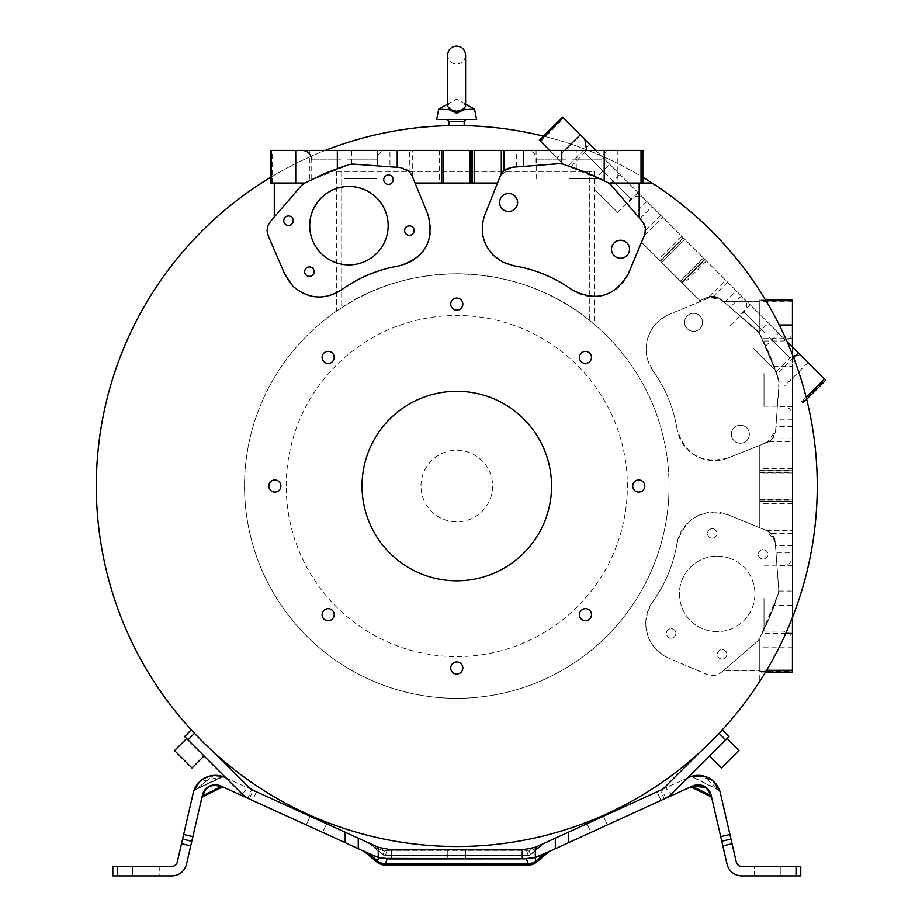 <?xml version="1.0" encoding="UTF-8"?>
<svg xmlns="http://www.w3.org/2000/svg" width="922" height="922" viewBox="0 0 922 922"><rect width="100%" height="100%" fill="white"/><g stroke="black" fill="none" stroke-linecap="round" stroke-linejoin="round"><path stroke-width="0.69" stroke-dasharray="4.61 3.46" d="M652.038 183.029A360.467 360.467 0 0 1 759.797 290.787A360.467 360.467 0 0 0 96.326 486.044A360.467 360.467 0 0 0 759.797 681.289A360.467 360.467 0 0 0 652.038 183.029L608.739 183.029A9.474 9.474 0 0 1 610.986 184.93L642.346 221.234A13.254 13.254 0 0 1 644.547 235.018L641.528 242.256L644.547 235.018A13.254 13.254 0 0 0 642.346 221.245L610.986 184.93A9.474 9.474 0 0 0 608.739 183.029L642.841 183.029L642.138 183.029L642.138 150.401L642.841 150.401M793.635 357.678L776.969 374.332L759.336 333.211A9.462 9.462 0 0 0 757.169 330.525L721.085 299.512A13.254 13.254 0 0 0 707.186 297.391L699.833 300.56L707.186 297.391A13.254 13.254 0 0 1 721.085 299.512L757.181 330.537A9.462 9.462 0 0 1 759.336 333.211A246.762 246.762 0 0 1 778.352 378.712A9.474 9.474 0 0 1 778.491 379.219L778.491 379.219A246.762 246.762 0 0 1 778.79 380.175L779.009 381.04L792.436 381.04L792.436 672.092M787.077 341.67L741.38 295.974L730.097 307.257L721.085 299.512L713.328 296.331L708.995 296.757A13.254 13.254 0 0 0 707.186 297.391L699.833 300.56L641.528 242.256L699.833 300.56L641.528 242.256L644.547 235.018A13.254 13.254 0 0 0 645.573 229.901L644.547 235.018L645.573 229.901A13.254 13.254 0 0 0 642.346 221.234L610.986 184.93A9.474 9.474 0 0 0 608.266 182.763L608.278 182.763A9.474 9.474 0 0 1 608.739 183.029L642.138 183.029M344.344 178.833L376.948 178.833L344.344 178.833M569.231 178.833L601.836 178.833L569.231 178.833M385.189 210.665A39.231 39.231 157.5 0 1 385.2 210.677A39.231 39.231 157.5 0 1 376.695 253.435A39.231 39.231 157.5 0 1 312.708 240.711A39.231 39.231 157.5 0 1 312.696 240.688L312.708 240.711M392.841 177.854L392.853 177.877A4.737 4.737 157.5 0 1 392.853 177.877A4.737 4.737 157.5 0 1 391.827 183.04A4.737 4.737 157.5 0 1 384.105 181.507A4.737 4.737 157.5 0 1 384.094 181.496M413.759 228.794L413.771 228.817A4.737 4.737 157.5 0 1 413.771 228.817A4.737 4.737 157.5 0 1 412.745 233.981A4.737 4.737 157.5 0 1 405.012 232.448A4.737 4.737 157.5 0 1 405.012 232.436L405 232.413M292.885 218.929L292.873 218.894A4.737 4.737 157.5 0 1 292.885 218.929A4.737 4.737 157.5 0 1 291.859 224.092A4.737 4.737 157.5 0 1 284.126 222.548A4.737 4.737 157.5 0 1 284.126 222.536L284.114 222.525M313.791 269.869L313.78 269.835A4.737 4.737 157.5 0 1 313.791 269.869A4.737 4.737 157.5 0 1 312.765 275.033A4.737 4.737 157.5 0 1 305.044 273.488A4.737 4.737 157.5 0 1 305.032 273.477L305.044 273.488M569.254 166.11L562.662 164.035A9.462 9.462 0 0 0 559.228 163.678L511.779 167.262L561.798 163.828M516.919 205.929A9.001 9.001 22.5 0 0 502.236 196.121A9.001 9.001 22.5 0 0 500.277 199.037M628.827 252.697A9.001 9.001 22.5 0 0 614.156 242.889A9.001 9.001 22.5 0 0 612.196 245.805M270.745 150.401L389.948 150.401L389.948 166.801L400.759 167.585L409.161 171.434L400.759 167.585L352.907 164.093A9.474 9.474 0 0 0 349.45 164.473L344.736 165.972M504.046 170.501L501.303 173.832A13.254 13.254 0 0 0 500.45 175.583L511.779 167.262A13.254 13.254 0 0 0 500.45 175.583L497.488 183.029L441.788 183.029L441.788 150.401L441.799 183.029L415.038 183.029L414.036 180.585M339.964 150.401L386.422 150.401L339.964 150.401M573.611 150.401L527.165 150.401L573.611 150.401M413.033 178.165L415.038 183.029L441.281 183.029L441.281 150.401L642.138 150.401M643.003 481.768A6.039 6.039 0 0 1 643.003 490.308A6.039 6.039 0 0 1 634.463 490.308A6.039 6.039 0 0 1 634.463 481.768A6.039 6.039 0 0 1 643.003 481.768M585.447 351.351A6.039 6.039 0 0 1 591.486 357.39A6.039 6.039 0 0 1 585.447 363.429A6.039 6.039 0 0 1 579.408 357.39A6.039 6.039 0 0 1 585.447 351.351M452.518 299.834A6.039 6.039 0 0 1 461.058 299.834A6.039 6.039 0 0 1 461.058 308.374A6.039 6.039 0 0 1 452.518 308.374A6.039 6.039 0 0 1 452.518 299.834M322.101 357.39A6.039 6.039 0 0 1 328.14 351.351A6.039 6.039 0 0 1 334.179 357.39A6.039 6.039 0 0 1 328.14 363.429A6.039 6.039 0 0 1 322.101 357.39M270.584 490.308A6.039 6.039 0 0 1 270.584 481.768A6.039 6.039 0 0 1 279.124 481.768A6.039 6.039 0 0 1 279.124 490.308A6.039 6.039 0 0 1 270.584 490.308M328.14 620.737A6.039 6.039 0 0 1 322.101 614.697A6.039 6.039 0 0 1 328.14 608.658A6.039 6.039 0 0 1 334.179 614.697A6.039 6.039 0 0 1 328.14 620.737M461.058 672.253A6.039 6.039 0 0 1 452.518 672.253A6.039 6.039 0 0 1 452.518 663.713A6.039 6.039 0 0 1 461.058 663.713A6.039 6.039 0 0 1 461.058 672.253M591.486 614.697A6.039 6.039 0 0 1 585.447 620.737A6.039 6.039 0 0 1 579.408 614.697A6.039 6.039 0 0 1 585.447 608.658A6.039 6.039 0 0 1 591.486 614.697M587.925 173.094L608.278 182.763A9.474 9.474 0 0 1 608.739 183.029M337.325 168.519L304.802 183.029L349.461 164.473A246.762 246.762 0 0 0 304.802 183.029L270.745 183.029L304.802 183.029A246.762 246.762 0 0 0 303.96 183.49A9.462 9.462 0 0 0 301.275 185.656L270.261 221.741A13.254 13.254 0 0 0 268.141 235.64L284.829 274.353A37.618 37.618 0 0 0 341.417 289.946A136.456 136.456 0 0 1 399.238 265.87A37.618 37.618 0 0 0 427.935 214.457L427.935 214.457M471.787 150.401L471.787 183.029L471.787 150.401L471.787 183.029L441.281 183.029M389.948 150.401L441.281 150.401M484.88 214.757A37.618 37.618 0 0 0 513.865 265.801A136.456 136.456 0 0 1 571.778 289.669A37.618 37.618 0 0 0 628.424 273.615L628.424 273.615M389.787 553.05A94.759 94.759 0 0 0 523.8 553.05A94.759 94.759 0 0 0 523.8 419.037A94.759 94.759 0 0 0 389.787 419.037A94.759 94.759 0 0 0 389.787 553.05M349.45 164.473L352.907 164.093L389.948 166.801M409.529 171.815L412.053 175.768A13.254 13.254 0 0 0 409.161 171.434L409.541 150.401M500.45 175.583L497.488 183.029L471.787 183.029M549.662 150.401L563.584 164.312L539.497 140.225L563.584 164.312L608.278 182.763A246.762 246.762 0 0 0 562.662 164.035L576.25 168.519L608.278 182.763L610.986 184.93L608.278 182.763A246.762 246.762 0 0 0 563.584 164.312A246.762 246.762 0 0 1 608.278 182.763L596.834 177.047L609.649 164.231L595.819 150.401M270.745 177.301A360.467 360.467 0 0 1 325.328 150.401M543.554 136.168A360.467 360.467 0 0 1 642.841 177.301M456.597 125.576L461.334 125.599M248.733 787.227L253.17 790.304L249.24 798.936L242.037 793.934L248.733 787.227L213.858 752.352A360.467 360.467 0 0 1 194.507 733.313L193.436 732.172M728.968 736.505L725.614 739.859L719.068 733.313A360.467 360.467 0 0 1 699.729 752.352A360.467 360.467 0 0 0 719.068 733.313L721.096 731.158M699.729 752.352L664.843 787.227L671.539 793.934L725.614 739.859M559.239 163.678L511.779 167.262M497.488 183.029L415.038 183.029L412.053 175.768M304.802 183.029L270.503 183.029L270.503 177.439M409.161 171.434A13.254 13.254 0 0 0 400.759 167.585L352.907 164.093M447.965 104.912L448.956 103.414L456.597 99.161L465.598 104.163L465.598 106.422L464.239 103.414L465.598 106.422L462.291 109.764L456.597 111.308L450.916 109.764L447.596 106.422L448.956 103.414L447.596 104.163M594.517 189.298L617.567 212.348L594.517 189.298M753.528 348.32L776.578 371.37L753.528 348.32M617.705 172.299L584.859 139.453L617.705 172.299M770.538 325.12L803.385 357.967L770.538 325.12M562.57 117.152L825.674 380.267M730.097 307.257L759.336 333.211L765.779 345.992L778.502 379.23M754.334 875.9L754.334 866.426L780.865 866.426L754.334 866.426L780.865 866.426L754.334 866.426L754.334 875.9L780.865 875.9L780.865 866.426L780.865 875.9L754.334 875.9M447.792 858.843L447.792 849.369L465.794 849.369L447.792 849.369L465.794 849.369L447.792 849.369L465.794 849.369L447.792 849.369L465.794 849.369L447.792 849.369L447.792 858.843L465.794 858.843L465.794 849.369L465.794 858.843L465.794 849.369L465.794 858.843L447.792 858.843L447.792 849.369L447.792 858.843L465.794 858.843L447.792 858.843L465.794 858.843L447.792 858.843L465.794 858.843L447.792 858.843L447.792 849.369L447.792 858.843M159.241 866.426L159.241 875.9L132.71 875.9L159.241 875.9L132.71 875.9L159.241 875.9L159.241 866.426L132.71 866.426L132.71 875.9L132.71 866.426L159.241 866.426M764.004 373.594L764.004 406.199L764.004 373.594M764.004 598.482L764.004 631.086L764.004 598.482M476.593 119.537L436.602 119.537M464.953 109.119L474.507 109.119M671.181 638.162A4.737 4.737 112.5 0 1 666.525 632.504A4.737 4.737 112.5 0 1 671.181 628.689A4.737 4.737 -67.5 0 0 669.337 637.793A4.737 4.737 -67.5 0 0 675.803 634.336A4.737 4.737 -67.5 0 0 671.147 628.677A4.737 4.737 112.5 0 1 675.826 634.348A4.737 4.737 112.5 0 1 671.181 638.162M722.122 659.08A4.737 4.737 112.5 0 1 717.466 653.41A4.737 4.737 112.5 0 1 722.122 649.607A4.737 4.737 -67.5 0 0 720.278 658.711A4.737 4.737 -67.5 0 0 726.732 655.254A4.737 4.737 -67.5 0 0 722.087 649.595A4.737 4.737 112.5 0 1 726.767 655.265A4.737 4.737 112.5 0 1 722.122 659.08M763.162 559.101A4.737 4.737 112.5 0 1 758.518 553.442A4.737 4.737 112.5 0 1 764.983 549.985A4.737 4.737 112.5 0 1 763.162 559.101M763.139 549.616A4.737 4.737 -67.5 0 0 761.33 558.732A4.737 4.737 -67.5 0 0 767.784 555.275A4.737 4.737 -67.5 0 0 763.139 549.616M712.222 538.183A4.737 4.737 112.5 0 1 707.577 532.524A4.737 4.737 112.5 0 1 714.043 529.078A4.737 4.737 112.5 0 1 712.222 538.183M712.199 528.698A4.737 4.737 -67.5 0 0 710.389 537.814A4.737 4.737 -67.5 0 0 716.843 534.368A4.737 4.737 -67.5 0 0 712.199 528.698M717.166 631.651A37.756 37.756 112.5 0 1 680.136 586.53A37.756 37.756 112.5 0 1 717.166 556.139A37.756 37.756 -67.5 0 0 702.691 628.769A37.756 37.756 -67.5 0 0 754.184 601.248A37.756 37.756 -67.5 0 0 731.595 558.997A37.756 37.756 112.5 0 1 717.166 631.651M740.343 425.226A9.001 9.001 67.5 0 1 743.789 442.548A9.001 9.001 67.5 0 1 740.343 443.24A9.001 9.001 -112.5 0 0 749.183 432.476A9.001 9.001 -112.5 0 0 736.909 425.906A9.001 9.001 67.5 0 1 740.343 425.226M693.574 313.319A9.001 9.001 67.5 0 1 697.02 330.629A9.001 9.001 67.5 0 1 693.574 331.321A9.001 9.001 -112.5 0 0 702.414 320.556A9.001 9.001 -112.5 0 0 690.14 313.999A9.001 9.001 67.5 0 1 693.574 313.319M792.436 378.596L792.436 331.528L792.436 378.596M792.436 603.484L792.436 556.415L792.436 603.484M336.622 311.071L341.705 307.683L341.705 171.434L589.273 171.434L341.705 171.434L341.728 307.671C415.407 258.471 520.561 263.531 589.296 320.222L594.379 324.406L594.379 171.434L589.296 171.434L589.296 320.222C520.895 263.796 415.81 258.252 341.728 307.671L336.622 311.071L336.622 171.434L341.705 171.434L336.622 171.434M286.223 486.044A170.57 170.57 0 0 1 456.793 315.474A170.57 170.57 0 0 1 627.363 486.044A170.57 170.57 0 0 1 456.793 656.614A170.57 170.57 0 0 1 286.223 486.044M669.049 486.044A212.267 212.267 0 0 0 456.793 273.776A212.267 212.267 0 0 0 244.526 486.044A212.267 212.267 0 0 1 456.793 273.776A212.267 212.267 0 0 1 669.049 486.044A212.267 212.267 0 0 1 456.793 698.3A212.267 212.267 0 0 1 244.526 486.044A212.267 212.267 0 0 0 456.793 698.3A212.267 212.267 0 0 0 669.049 486.044M607.356 824.902L603.426 816.281L587.037 823.738L603.426 816.281L587.037 823.738L603.426 816.281L607.356 824.902L590.967 832.37L587.037 823.738L590.967 832.37L607.356 824.902M718.25 747.235L726.951 738.522L718.25 747.235M726.951 738.522L739.018 750.577L721.592 768.003M310.149 816.281L306.219 824.902L322.608 832.37L306.219 824.902L322.608 832.37L306.219 824.902L310.149 816.281L326.538 823.738L322.608 832.37L326.538 823.738L310.149 816.281M191.983 768.003L174.558 750.577L183.271 759.29L174.558 750.577L186.624 738.522L195.337 747.235L186.624 738.522M774.307 605.512L759.797 638.024L759.797 681.289L759.797 638.024L778.352 593.376A246.762 246.762 0 0 1 759.797 638.024L759.797 672.092L759.797 638.024A246.762 246.762 0 0 1 759.348 638.877L769.985 616.599L778.352 593.376L774.307 605.512L792.436 605.5M792.436 419.199L776.462 419.199L775.575 431.058L772.325 438.791L768.971 441.546A13.254 13.254 0 0 1 767.242 442.376L728.069 457.946L767.242 442.376L759.797 445.338L759.797 527.799L767.058 530.772L728.368 514.891C702.138 508.16 685 517.738 676.955 543.588C673.394 564.725 665.373 583.995 652.891 601.421L647.578 611.874L645.757 623.456C646.495 639.476 654.067 650.99 668.485 658.008A37.618 37.618 0 0 1 652.891 601.421A136.456 136.456 0 0 0 676.955 543.588A37.618 37.618 0 0 1 728.368 514.891L759.797 527.799L759.797 445.338L770.861 440.22L774.146 436.118L775.575 431.058A13.254 13.254 0 0 1 767.242 442.376L775.575 431.058L779.182 382.872L771.887 360.168L760.062 334.559L776.727 373.571L778.79 380.175A9.462 9.462 0 0 1 779.159 383.61L778.79 380.175L774.307 366.587L792.436 366.587L792.436 347.018M792.436 299.996L792.436 381.04M653.156 371.059A37.618 37.618 0 0 1 646.103 349.115L647.912 360.64L653.156 371.059C665.58 388.519 673.544 407.824 677.025 428.961A136.456 136.456 0 0 0 653.156 371.059M594.379 324.406L589.273 320.199L589.273 171.434L594.379 171.434M671.539 793.934L664.336 798.936L660.406 790.304L664.843 787.227M242.037 793.934L184.607 736.505L191.28 729.844M792.436 301.794L722.71 301.459L759.797 301.782L759.797 299.996L759.797 334.098L759.797 301.794L759.797 334.098L774.307 366.587M759.797 301.459L759.797 334.075A246.762 246.762 0 0 0 759.336 333.211L758.875 332.45L768.372 322.954M722.71 301.459L721.638 300.526A13.254 13.254 0 0 0 707.808 298.279L669.222 314.414L709.802 297.633L716.037 297.633L721.638 300.526M646.103 349.115A37.618 37.618 0 0 1 669.222 314.414L669.222 314.414C654.574 321.363 646.875 332.923 646.103 349.115M728.069 457.946A37.618 37.618 0 0 1 677.025 428.961C684.896 454.719 701.907 464.388 728.069 457.946M707.197 674.697L668.485 658.008L709.191 675.377L715.484 675.423L721.085 672.576A13.254 13.254 0 0 1 707.197 674.697M723.355 670.628L757.181 641.551L759.348 638.865A9.462 9.462 0 0 1 757.181 641.551L721.085 672.576L723.355 670.628L759.797 670.628M759.797 300.687L765.952 300.687M765.537 299.996L759.797 299.996M760.062 334.559L757.896 331.851A9.474 9.474 0 0 1 759.797 334.098M723.09 301.782L721.592 300.48M759.797 671.4L792.436 671.4M765.537 672.092L759.797 672.092M723.735 670.306L766.62 670.282M792.436 617.51L792.436 366.587M759.797 445.338L759.797 527.799L759.797 445.338M759.797 471.038L792.436 471.038M767.058 530.772L759.797 527.799L767.058 530.772A13.254 13.254 0 0 1 775.241 542.078L771.023 533.308L767.058 530.772L775.241 542.078L778.744 589.93A9.474 9.474 0 0 1 778.352 593.376L778.744 589.93L778.352 593.376L778.744 589.93L775.125 541.03L772.763 535.267L767.058 530.772M792.436 533.296L771.023 533.308M776.036 552.877L778.744 589.93L775.241 542.078L776.036 552.877L792.436 552.877M195.337 747.235L204.039 755.936L195.337 747.235M249.24 798.936L252.536 800.434L256.466 791.814L251.729 789.647L247.822 798.222M221.925 787.25L223.539 787.215L220.888 786.017L222.087 786.558L220.542 786.743L219.344 786.201C211.369 784.149 206.102 786.743 203.555 793.98C206.77 786.42 212.037 783.815 219.344 786.201A1.89 1.625 -65.5 0 1 220.888 786.017L222.087 786.558L219.344 786.201L220.542 786.743L203.255 795.26L220.542 786.743L203.255 795.26L203.555 793.98C206.77 786.42 212.037 783.815 219.344 786.201A1.89 1.625 -65.5 0 1 220.888 786.017L358.255 848.609L358.255 838.202L381.155 848.275L377.144 846.811L378.539 847.399L377.144 846.811L378.25 847.283L378.25 857.31L358.255 848.609M387.194 858.808L378.85 857.644L368.593 853.461C362.726 850.649 362.726 850.649 368.593 853.461L373.375 855.639L369.388 853.691M226.051 777.949L251.729 789.647M253.17 790.304L256.466 791.814M369.445 843.296L368.639 842.927M372.373 844.633C366.276 841.855 366.276 841.855 372.373 844.633L374.113 846.88A10.419 5.175 114.5 0 0 372.373 844.633M204.511 790.488L205.883 788.829L202.46 795.098L186.521 864.144A15.167 15.167 0 0 1 171.746 875.9L112.807 875.9L112.807 866.426L171.746 866.426A5.682 5.682 0 0 0 177.289 862.012L193.228 792.966A22.739 22.739 0 0 1 224.818 777.384L358.255 838.202M665.765 798.222L661.846 789.647L657.109 791.814L661.039 800.434L664.336 798.936L661.039 800.434L657.109 791.814M661.846 789.647L687.524 777.949M800.769 866.426L741.83 866.426A5.682 5.682 0 0 1 736.286 862.012L720.347 792.966A22.739 22.739 0 0 0 688.757 777.384L555.321 838.202L555.321 848.609L538.275 856.308M524.699 858.843L535.325 857.31L535.325 847.283L524.641 849.369L532.432 848.286L555.321 838.202M555.321 848.609L692.629 786.04M708.315 789.509L706.356 787.63L708.315 789.509L711.093 795.006L711.404 796.378L710.32 795.26L710.724 796.654L710.032 793.98C707.474 786.743 702.207 784.149 694.231 786.201L693.033 786.743L694.231 786.201A1.89 1.625 65.5 0 0 692.687 786.017L694.958 785.221L692.687 786.017A1.89 1.625 65.5 0 1 694.231 786.201C702.207 784.149 707.474 786.743 710.032 793.98C706.805 786.42 701.538 783.815 694.231 786.201L693.033 786.743L691.488 786.558L693.033 786.743L691.488 786.558L692.687 786.017A13.265 13.265 0 0 1 711.116 795.098L727.055 864.144A15.167 15.167 0 0 0 741.83 875.9L800.769 875.9M759.797 501.038L792.436 501.026M693.574 331.321A9.001 9.001 67.5 0 1 690.129 313.999A9.001 9.001 -112.5 0 0 693.586 331.321M740.343 443.24A9.001 9.001 67.5 0 1 736.897 425.918A9.001 9.001 -112.5 0 0 740.354 443.228M717.166 556.139A37.756 37.756 112.5 0 1 731.619 559.009A37.756 37.756 -67.5 0 0 717.143 556.127M205.341 789.428L207.231 787.619L202.46 795.098A13.265 13.265 0 0 1 220.888 786.017L218.56 785.198L220.888 786.017A1.89 1.625 -65.5 0 0 219.344 786.201M219.62 785.509L218.502 785.187M207.277 787.584L208.395 786.812M210.677 785.682L208.476 786.754M215.033 784.818L214.365 784.853M207.369 787.515L214.861 784.829L207.369 787.515L203.854 791.525M223.228 787.077L220.542 786.743M205.352 789.405L202.46 795.098A1.89 1.625 13 0 1 203.555 793.98L202.172 796.378A1.89 1.625 -167 0 1 203.255 795.26L202.172 796.378M368.443 853.253L378.55 857.391L383.218 858.405M529.067 858.589L388.934 858.843L524.641 858.843L388.934 858.843L378.25 857.31M198.553 782.801L193.862 790.742C199.486 777.903 209.087 773.166 222.663 776.531L194.899 789.808L221.303 776.797C214.711 771.668 195.026 781.291 194.899 789.808L194.899 789.808C194.692 781.453 214.791 771.714 221.303 776.797L221.303 776.797C214.711 771.668 195.026 781.291 194.899 789.808C194.692 781.453 214.791 771.714 221.303 776.797L199.555 781.764M193.666 791.376L213.558 775.414L193.701 791.249M388.934 849.369L524.641 849.369L524.641 850.349L526.427 850.303L525.955 849.335L524.641 849.369L524.641 850.349L388.934 850.349L387.148 850.303L388.934 850.349L388.934 849.369L378.25 847.283M378.896 849.058L377.144 846.811L378.896 849.058L384.37 851.075L381.155 848.286L384.37 851.075L374.113 846.88C368.904 843.123 368.904 843.123 374.113 846.88C368.904 843.123 368.904 843.123 374.113 846.88L378.896 849.058M702.622 775.782L695.407 775.517L690.912 776.531C704.512 773.258 714.112 777.995 719.713 790.742L692.284 776.797L718.676 789.808C718.734 781.441 698.853 771.645 692.284 776.797L692.284 776.797C698.876 771.656 718.757 781.464 718.676 789.808L718.676 789.808C718.734 781.441 698.853 771.645 692.284 776.797C698.876 771.656 718.757 781.464 718.676 789.808L703.152 775.886M698.161 775.344L700.098 775.425M701.377 775.563L705.745 776.635M706.621 776.969L712.718 780.588M697.366 775.356L712.764 780.623L716.694 784.864L714.769 782.513M535.325 857.31L545.144 853.253M535.325 847.283L525.955 849.335L532.432 848.275L529.205 851.075L534.679 849.058L536.431 846.811L535.037 847.399L536.431 846.811L534.679 849.058L529.205 851.075L532.432 848.286M539.462 846.88A10.419 5.175 -114.5 0 1 541.214 844.633A10.419 5.175 -114.5 0 0 539.462 846.88C544.234 843.446 544.234 843.446 539.462 846.88C544.234 843.446 544.234 843.446 539.462 846.88L534.679 849.058L539.462 846.88L530.438 854.452L529.205 851.075L530.438 854.452L539.462 846.88M545.098 853.276L544.983 853.461C550.86 850.649 550.86 850.649 544.983 853.461L540.2 855.639M695.764 785.037L699.21 784.853L706.206 787.515L709.721 791.525L711.116 795.098A1.89 1.625 -13 0 0 710.032 793.98A1.89 1.625 -13 0 1 711.116 795.098L711.104 795.075M698.761 784.829L701.596 785.267L698.761 784.829M692.779 785.97L695.015 785.198M792.436 438.791L772.325 438.791M776.462 419.199L779.009 381.04M438.688 109.119L450.916 109.764M456.597 111.308L456.597 113.256L448.184 109.119M536.754 861.978L535.959 861.021A13.265 11.882 -20 0 1 528.237 863.845L385.35 863.845A13.265 11.882 20 0 1 377.617 861.021L378.85 857.644L377.939 857.218M368.593 853.461L377.617 861.021L376.821 861.978M387.632 849.335L387.148 850.303L384.37 851.075L387.148 850.303L385.35 855.247L528.237 855.247L526.427 850.303L528.237 855.247L385.35 855.247A3.792 3.4 -160 0 1 383.137 854.452A3.792 3.4 -160 0 0 385.35 855.247L387.632 849.335L381.155 848.286M388.934 850.349L526.427 850.303L529.205 851.075L526.427 850.303L525.955 849.335M711.404 796.378L711.116 795.098A1.89 1.625 -13 0 0 710.032 793.98L710.32 795.26A1.89 1.625 167 0 1 711.404 796.378L693.033 786.743M544.983 853.461L535.959 861.021L534.725 857.644L524.641 858.935L388.934 858.935M420.985 486.044A35.808 35.808 0 0 1 456.793 450.236A35.808 35.808 0 0 1 492.602 486.044A35.808 35.808 0 0 1 456.793 521.852A35.808 35.808 0 0 1 420.985 486.044M465.794 858.843L465.794 849.369L465.794 858.843M528.237 855.247A3.792 3.4 160 0 0 530.438 854.452A3.792 3.4 160 0 1 528.237 855.247L528.237 855.247M539.324 140.052L543.277 136.099M660.44 261.18L683.525 238.107M741.38 295.974L609.649 164.231M642.346 221.234L610.986 184.93L642.346 221.234L645.573 229.901L642.346 221.245M802.117 402.845L825.19 379.772M806.658 399.284L802.601 403.34M776.969 374.332L778.352 378.712M596.834 177.047L563.584 164.312L539.497 140.225M704.961 259.543L681.888 282.616L699.833 300.56L707.186 297.391L721.085 299.512L758.875 332.45M644.547 235.018L641.528 242.256L660.083 260.822L683.156 237.738M681.888 282.616L660.083 260.822M704.731 259.312L681.658 282.386L704.731 259.312M660.705 215.299L645.561 230.431M347.744 159.875L376.948 159.875L347.744 159.875M340.956 159.875L311.751 159.875L340.956 159.875M565.843 159.875L536.639 159.875L565.843 159.875M572.62 159.875L601.836 159.875L572.62 159.875M617.844 150.401L617.844 183.029M272.543 183.029L272.543 150.401M309.377 150.401L309.377 180.643M351.789 164.07L351.789 150.401M412.295 176.356L412.295 150.401M472.122 150.401L472.122 183.029M469.897 150.401L469.897 183.029M443.482 183.029L443.482 150.401M441.592 150.401L441.592 183.029M439.391 150.401L439.391 183.029M516.366 166.917L516.355 150.401M536.085 150.401L536.085 165.418M576.25 168.519L576.25 150.401M610.318 178.292L630.959 198.945L610.318 178.292M769.328 337.314L789.981 357.967L769.328 337.314M607.909 175.895L584.859 152.845L607.909 175.895M764.534 332.519L743.881 311.867L764.534 332.519M610.203 184.123L619.872 174.454M765.779 345.992L778.594 333.176M782.951 377.478L782.951 406.199L782.951 377.478M782.951 602.366L782.951 631.086L782.951 602.366M782.951 373.594L782.951 341.002L782.951 373.594M782.951 598.482L782.951 565.889L782.951 598.482M449.014 121.439L464.181 121.439M187.961 739.859L194.507 733.313M779.274 324.993L759.797 324.993M792.436 338.628L762.183 338.628M792.436 647.094L759.797 647.094M785.74 633.46L762.183 633.46M792.436 406.74L777.407 406.74M792.436 470.716L759.797 470.716M792.436 426.471L775.921 426.471M766.47 530.542L792.436 530.542M792.436 503.447L759.797 503.447M759.797 501.545L792.436 501.545M792.436 501.245L759.797 501.245M759.797 499.344L792.436 499.344M792.436 472.94L759.797 472.94M778.756 591.048L792.436 591.048M792.436 565.336L776.946 565.336M345.174 832.232L345.174 842.65M117.543 875.9L117.543 866.426M568.413 842.65L568.413 832.232M796.032 866.426L796.032 875.9M768.971 441.546L792.436 441.546M792.436 468.641L759.797 468.641M759.797 470.531L792.436 470.531M792.436 470.842L759.797 470.842M759.797 472.732L792.436 472.732M792.436 499.148L759.797 499.148M792.436 501.372L759.797 501.372M792.436 545.605L775.506 545.617M203.555 793.98A1.89 1.625 13 0 0 202.46 795.098A1.89 1.625 13 0 1 203.555 793.98L203.255 795.26M391.331 858.843L391.331 849.369M383.137 854.452L384.37 851.075L383.137 854.452L374.113 846.88L383.137 854.452M522.244 849.369L522.244 858.843M528.237 865.09L526.393 858.808M710.32 795.26L710.032 793.98M387.148 858.889L385.35 865.09M708.995 296.757L725.591 280.173M706.425 261.007L683.352 284.08M682.015 282.743L705.088 259.67M704.869 259.451L681.796 282.524M680.459 281.187L703.532 258.114M684.862 239.443L661.777 262.516M683.283 237.864L660.21 260.938M640.029 218.549L652.004 206.586M727.539 282.12L713.328 296.331M808.006 362.588L784.933 385.661M801.333 402.061L806.151 397.244M564.667 150.401L557.165 157.904M540.765 141.504L563.849 118.431M589.884 144.466L568.494 165.856M638.047 192.64L627.098 203.589M750.197 304.779L739.571 315.405M646.864 201.445L635.27 213.04M644.305 235.594L662.664 217.246M681.819 236.401L658.746 259.474M683.375 237.957L660.302 261.03M661.639 262.378L684.712 239.294M703.394 257.976L680.321 281.049M724.565 302.508L736.24 290.833M376.948 178.833L376.948 159.875C377.501 154.124 380.671 150.966 386.422 150.401M311.751 178.833L311.751 159.875M536.639 178.833L536.639 159.875C536.074 154.124 532.916 150.966 527.165 150.401M601.836 178.833L601.836 159.875C602.389 154.124 605.547 150.966 611.309 150.401M465.598 55.101C465.068 60.575 462.072 63.572 456.597 64.102C451.135 63.572 448.127 60.575 447.596 55.101L447.596 106.422M617.567 212.348L630.959 198.945C635.431 195.28 639.903 195.28 644.363 198.945M776.578 371.37L789.981 357.967C794.453 354.29 798.913 354.29 803.385 357.967M730.478 325.27L743.881 311.867C747.558 307.395 747.558 302.935 743.881 298.463M764.004 406.199L782.951 406.199C788.713 406.763 791.871 409.921 792.436 415.672M764.004 631.086L782.951 631.086C788.713 631.639 791.871 634.797 792.436 640.559M223.677 787.284L222.087 786.558M367.843 842.57L382.907 854.717A3.792 3.792 0 0 0 385.35 855.604L528.237 855.604A3.792 3.792 0 0 0 530.669 854.717L543.369 844.056L548.117 841.809M371.681 844.322L369.157 843.169M367.832 842.558L365.458 841.809M541.894 844.322L544.418 843.169M544.499 843.134L545.513 842.673M545.743 842.57L541.214 844.633M764.004 565.889L782.951 565.889C788.713 565.324 791.871 562.166 792.436 556.415M764.004 341.002L782.951 341.002C788.713 340.437 791.871 337.279 792.436 331.528M217.811 785.037L215.76 784.818M214.192 784.876L212.36 785.164M211.587 785.371L210.769 785.648M203.451 792.286L202.771 794.003M202.46 795.098L202.644 794.407L202.46 795.098C206.851 785.313 209.19 786.593 212.302 785.175C212.913 784.449 215.771 784.726 220.888 786.017L217.88 785.048M221.879 787.273L202.817 796.666M373.214 855.432L375.3 856.308M210.447 775.886L207.957 776.589L210.447 775.886M206.989 776.946L203.831 778.502L206.989 776.946M203.059 778.975L200.858 780.588L203.059 778.975M222.283 776.405L218.768 775.598M210.4 775.898L207.185 776.877M206.931 776.969L203.774 778.537M203.001 779.009L199.267 782.04M198.218 783.17L196.997 784.714M196.006 786.189L195.602 786.881M194.45 789.209L194.139 789.993M223.182 776.716L194.692 790.108L222.663 776.531C211.484 772.279 197.25 779.367 193.874 790.73M217.396 775.425L213.558 775.414M719.713 790.73L714.377 782.11M717.789 786.547L717.408 785.924L717.789 786.547M714.054 781.787L710.574 779.009L714.054 781.787M705.434 776.531L703.175 775.898L705.434 776.531M696.052 775.437L694.704 775.609M692.526 776.059L691.039 776.497M719.875 791.249L718.906 790.119L719.875 791.249M690.405 776.716L691.892 776.797L690.405 776.716M699.187 775.367L690.97 776.52M535.025 857.391L535.624 857.218M699.383 784.876L701.227 785.164L699.383 784.876M701.988 785.371L702.818 785.648L701.988 785.371M710.724 796.654L691.696 787.273M698.542 784.818L699.21 784.853M706.206 787.515L709.064 790.5M710.954 794.487L711.116 795.098M718.883 790.108L691.903 776.808L718.883 790.108M704.719 259.301L681.646 282.374M571.467 166.248L586.634 150.401"/><path stroke-width="1.38" d="M514.972 208.845A9.001 9.001 -157.5 0 1 500.289 199.037A9.001 9.001 -157.5 0 1 513.6 194.991A9.001 9.001 -157.5 0 1 514.972 208.845M612.196 245.794L612.196 245.805A9.001 9.001 22.5 0 0 626.879 255.613A9.001 9.001 -157.5 0 1 612.196 245.794A9.001 9.001 -157.5 0 1 625.519 241.76A9.001 9.001 -157.5 0 1 626.879 255.613A9.001 9.001 22.5 0 0 628.827 252.697L628.839 252.686M312.696 240.677A39.231 39.231 -22.5 0 0 376.672 253.4A39.231 39.231 -22.5 0 0 385.177 210.642A39.231 39.231 -22.5 0 0 321.202 197.919A39.231 39.231 -22.5 0 0 312.696 240.677A39.231 39.231 157.5 0 1 321.213 197.953A39.231 39.231 157.5 0 1 385.189 210.665M384.094 181.496A4.737 4.737 157.5 0 1 385.131 176.344A4.737 4.737 157.5 0 1 392.853 177.865M405.012 232.436A4.737 4.737 157.5 0 1 406.037 227.285A4.737 4.737 157.5 0 1 413.759 228.806M284.126 222.536A4.737 4.737 157.5 0 1 285.152 217.385A4.737 4.737 157.5 0 1 292.873 218.917A4.737 4.737 -22.5 0 0 285.14 217.362A4.737 4.737 -22.5 0 0 284.114 222.525A4.737 4.737 -22.5 0 0 291.848 224.058A4.737 4.737 -22.5 0 0 292.873 218.894M305.032 273.477A4.737 4.737 157.5 0 1 306.069 268.325A4.737 4.737 157.5 0 1 313.791 269.858A4.737 4.737 -22.5 0 0 306.058 268.302A4.737 4.737 -22.5 0 0 305.032 273.465A4.737 4.737 -22.5 0 0 312.754 274.998A4.737 4.737 -22.5 0 0 313.78 269.835M562.662 164.035L585.931 172.264L608.266 182.763L610.986 184.93L643.591 222.928L645.412 227.815L644.916 234.038L628.424 273.615C614.628 296.919 595.75 302.266 571.778 289.669C554.318 277.245 535.014 269.293 513.865 265.801L502.721 262.159L493.235 255.256C482.437 243.42 479.647 229.912 484.88 214.757L500.45 175.583L504.092 170.455L510.719 167.378L559.228 163.678L562.662 164.035L561.798 163.828L561.798 150.401L270.745 150.401L270.745 183.029M500.277 199.037L500.289 199.037A9.001 9.001 22.5 0 0 514.96 208.856A9.001 9.001 22.5 0 0 516.919 205.929L516.919 205.917M559.239 163.678L561.798 163.828M352.907 164.093L349.461 164.473L352.907 164.093L400.759 167.585L409.161 171.434L412.053 175.768L409.161 171.434M385.119 176.309A4.737 4.737 -22.5 0 0 384.094 181.484A4.737 4.737 -22.5 0 0 391.815 183.017A4.737 4.737 -22.5 0 0 392.841 177.854A4.737 4.737 -22.5 0 0 385.119 176.309M406.026 227.25A4.737 4.737 -22.5 0 0 405 232.413A4.737 4.737 -22.5 0 0 412.733 233.958A4.737 4.737 -22.5 0 0 413.759 228.794A4.737 4.737 -22.5 0 0 406.026 227.25M511.779 167.262L504.046 170.501L504.046 150.401M501.303 173.832L501.291 150.401M414.036 180.585L413.033 178.165M441.788 183.029L441.788 150.401M500.45 175.583L484.88 214.757M523.8 419.037A94.759 94.759 0 0 1 523.8 553.05A94.759 94.759 0 0 1 389.787 553.05A94.759 94.759 0 0 1 389.787 419.037A94.759 94.759 0 0 1 523.8 419.037M587.925 173.094L569.254 166.11M642.841 183.029L642.841 150.401L561.798 150.401M344.736 165.972L337.325 168.519L337.337 150.401M412.053 175.768L427.935 214.457C434.665 240.7 425.1 257.837 399.238 265.87C378.112 269.431 358.831 277.453 341.417 289.946C324.256 300.468 308.04 299.166 292.77 286.062L284.829 274.353L268.141 235.64L267.057 230.488L268.048 225.337L270.261 221.741L301.275 185.656L303.96 183.49L326.227 172.84L349.45 164.473M427.935 214.457L415.038 183.029L497.488 183.029M628.424 273.615L644.547 235.018M639.303 217.707L639.303 183.029L608.739 183.029M634.463 490.308A6.039 6.039 0 0 0 643.003 490.308A6.039 6.039 0 0 0 643.003 481.768A6.039 6.039 0 0 0 634.463 481.768A6.039 6.039 0 0 0 634.463 490.308M585.447 363.429A6.039 6.039 0 0 0 591.486 357.39A6.039 6.039 0 0 0 585.447 351.351A6.039 6.039 0 0 0 579.408 357.39A6.039 6.039 0 0 0 585.447 363.429M461.058 308.374A6.039 6.039 0 0 0 461.058 299.834A6.039 6.039 0 0 0 452.518 299.834A6.039 6.039 0 0 0 452.518 308.374A6.039 6.039 0 0 0 461.058 308.374M334.179 357.39A6.039 6.039 0 0 0 328.14 351.351A6.039 6.039 0 0 0 322.101 357.39A6.039 6.039 0 0 0 328.14 363.429A6.039 6.039 0 0 0 334.179 357.39M279.124 481.768A6.039 6.039 0 0 0 270.584 481.768A6.039 6.039 0 0 0 270.584 490.308A6.039 6.039 0 0 0 279.124 490.308A6.039 6.039 0 0 0 279.124 481.768M328.14 608.658A6.039 6.039 0 0 0 322.101 614.697A6.039 6.039 0 0 0 328.14 620.737A6.039 6.039 0 0 0 334.179 614.697A6.039 6.039 0 0 0 328.14 608.658M452.518 663.713A6.039 6.039 0 0 0 452.518 672.253A6.039 6.039 0 0 0 461.058 672.253A6.039 6.039 0 0 0 461.058 663.713A6.039 6.039 0 0 0 452.518 663.713M579.408 614.697A6.039 6.039 0 0 0 585.447 620.737A6.039 6.039 0 0 0 591.486 614.697A6.039 6.039 0 0 0 585.447 608.658A6.039 6.039 0 0 0 579.408 614.697M639.165 217.557L639.165 183.029M271.437 183.029L271.437 150.401M274.41 216.912L274.283 183.029L274.283 217.062M304.802 183.029L274.41 183.029M274.283 183.029L270.503 183.029L270.503 177.439A360.467 360.467 0 0 0 466.221 846.384A360.467 360.467 0 0 0 652.038 183.029L639.303 183.029M325.328 150.401A360.467 360.467 0 0 1 543.277 136.099A360.467 360.467 0 0 1 543.554 136.168M642.841 177.301A360.467 360.467 0 0 1 652.038 183.029M461.334 125.599L464.181 125.646M456.597 125.576C466.382 125.657 466.382 125.657 456.597 125.576C446.824 125.669 446.824 125.669 456.597 125.576C446.824 125.669 446.824 125.669 456.597 125.576M193.436 732.172L194.507 733.313A360.467 360.467 0 0 0 213.858 752.352L248.733 787.227A15.167 15.167 0 0 0 253.17 790.304L345.174 832.232L345.174 842.65L249.24 798.936A24.64 24.64 0 0 1 242.037 793.934L187.961 739.859L194.507 733.313M721.096 731.158L719.068 733.313L725.614 739.859L728.968 736.505L722.306 729.844L728.968 736.505M549.662 150.401L539.324 140.052L543.277 136.099M447.596 104.163L438.688 109.119L450.916 109.764L447.596 106.422L447.965 104.912M450.916 109.764L456.597 111.308L462.291 109.764L465.598 106.422L465.598 55.101C465.068 49.638 462.072 46.63 456.597 46.1C451.135 46.63 448.127 49.638 447.596 55.101L447.596 106.422M448.184 109.119L456.597 113.256L465.011 109.119L456.597 113.256L456.597 111.308M438.688 109.119L436.602 119.537L476.593 119.537L474.507 109.119L462.291 109.764L465.011 109.119M721.592 768.003L709.537 755.936L721.592 768.003L739.018 750.577L726.951 738.522M186.624 738.522L174.558 750.577L191.983 768.003L204.039 755.936L191.983 768.003M657.109 791.814L660.406 790.304A15.167 15.167 0 0 0 664.843 787.227L699.729 752.352M187.961 739.859L184.607 736.505L191.28 729.844M660.406 790.304L535.325 847.283L535.325 857.31L545.098 853.276M535.325 857.31L524.641 858.843L534.725 857.644L540.2 855.639L665.765 798.222M725.614 739.859L671.539 793.934A24.64 24.64 0 0 1 664.336 798.936M792.436 347.018L792.436 299.996L765.537 299.996M765.952 300.687L792.436 300.687M766.62 670.282L792.436 670.282L792.436 672.092L765.537 672.092M792.436 670.282L792.436 617.51M345.174 842.65L368.593 853.461C362.726 850.649 362.726 850.649 368.593 853.461L378.25 857.31L388.934 858.843L378.55 857.391L373.214 855.432L377.939 857.218M247.822 798.222L252.536 800.434M247.799 798.268L220.888 786.017A13.265 13.265 0 0 0 202.46 795.098L191.811 841.233L182.579 839.101L181.519 843.722L190.75 845.854L191.811 841.233L182.579 839.101L183.651 834.491L192.882 836.623M221.925 787.25L223.539 787.215L220.888 786.017A1.89 1.625 -65.5 0 0 219.344 786.201C211.369 784.149 206.102 786.743 203.555 793.98A1.89 1.625 13 0 0 202.46 795.098L204.511 790.488M535.325 847.283L524.641 849.369L388.934 849.369L524.641 849.369L388.934 849.369L378.25 847.283L345.174 832.232M183.651 834.491L193.228 792.966A22.739 22.739 0 0 1 224.818 777.384L226.051 777.949M371.37 844.172L370.056 843.572M687.524 777.949L688.757 777.384A22.739 22.739 0 0 1 720.347 792.966L730.996 839.101L721.765 841.233L722.836 845.854L732.068 843.722L730.996 839.101L721.765 841.233L720.704 836.623L729.936 834.491M708.327 789.532L711.116 795.098A13.265 13.265 0 0 0 692.687 786.017L665.776 798.268M692.629 786.04L691.488 786.558L693.033 786.743L692.192 787.065M218.502 785.187L219.62 785.509M210.677 785.682L205.341 789.428M223.274 787.123L220.612 786.766M223.677 787.284L222.052 786.547M207.289 787.584L205.352 789.405M215.033 784.818L215.76 784.818M383.218 858.405L524.641 858.843L535.025 857.391L526.393 858.808L528.237 863.845A13.265 11.882 -20 0 0 535.959 861.021L536.754 861.978L549.685 851.179L545.144 853.253L549.143 851.432M199.555 781.764L193.701 791.249L196.04 786.132M213.558 775.414L222.144 776.37L213.558 775.414L210.447 775.886L217.396 775.425M222.283 776.405L218.768 775.598M710.032 793.98L710.724 796.654L710.32 795.26L693.033 786.743L691.707 787.25L694.231 786.201C701.538 783.815 706.805 786.42 710.032 793.98A1.89 1.625 -13 0 1 711.116 795.098L720.704 836.623M703.152 775.886L690.912 776.531L698.161 775.344M717.374 785.878L712.718 780.588L719.713 790.742L717.477 786.04M700.098 775.425L701.377 775.563M705.745 776.635L706.621 776.969M695.949 775.448L690.912 776.531L697.366 775.356M712.718 780.588L714.377 782.11M714.769 782.513L719.644 790.534M692.687 786.017L692.687 786.017A1.89 1.625 65.5 0 1 694.231 786.201A1.89 1.625 65.5 0 0 692.687 786.017L706.31 787.595M540.361 855.432L535.624 857.218M540.2 855.639L544.983 853.461C550.86 850.649 550.86 850.649 544.983 853.461L545.144 853.253M695.741 785.048L695.015 785.198M697.228 784.853L698.761 784.829L697.228 784.853M701.596 785.267L705.192 786.812L701.596 785.267M710.954 794.487L709.064 790.5M698.542 784.818L699.21 784.853M363.902 851.179L368.443 853.253L363.902 851.19L376.821 861.978L378.85 857.644L387.194 858.808M190.75 845.854L186.521 864.144A15.167 15.167 0 0 1 171.746 875.9L112.807 875.9L112.807 866.426L171.746 866.426A5.682 5.682 0 0 0 177.289 862.012L181.519 843.722M202.172 796.378A1.89 1.625 -167 0 1 203.255 795.26L203.232 795.34M219.344 786.201L220.542 786.743L203.082 795.87M732.068 843.722L736.286 862.012A5.682 5.682 0 0 0 741.83 866.426L800.769 866.426L800.769 875.9L800.769 866.426M800.769 875.9L741.83 875.9A15.167 15.167 0 0 1 727.055 864.144L722.836 845.854M718.676 789.808L719.713 790.742L718.676 789.808M544.983 853.461L535.959 861.021L535.025 857.391M368.593 853.461L377.617 861.021A13.265 11.882 20 0 0 385.35 863.845L387.148 858.889M710.32 795.26A1.89 1.625 167 0 1 711.404 796.378M595.819 150.401L562.57 117.152L539.324 140.052M806.151 397.244L824.406 378.988L825.674 380.267L806.658 399.284M824.406 378.988L787.077 341.67M539.981 140.72L563.054 117.647M523.627 150.401L523.627 166.363M397.221 167.331L397.221 150.401M377.49 150.401L377.49 165.891M441.465 150.401L441.465 183.029M443.689 150.401L443.689 183.029M470.093 183.029L470.093 150.401M471.995 150.401L471.995 183.029M472.295 183.029L472.295 150.401M474.196 150.401L474.196 183.029M604.21 150.401L604.21 180.654M641.032 183.029L641.032 150.401M295.743 150.401L295.743 183.029M464.181 125.576L464.181 121.439L449.014 121.439L447.124 119.537M568.413 842.65L568.413 832.232M792.436 324.993L779.274 324.993M792.436 633.46L785.74 633.46M358.255 838.202L358.255 848.609M555.321 848.609L555.321 838.202M378.25 857.31L378.25 847.283M391.331 849.369L391.331 858.843M203.255 795.26L203.555 793.98M388.934 850.349L388.934 849.369M522.244 858.843L522.244 849.369M388.934 858.935L524.641 858.843M376.821 861.978A13.265 13.265 0 0 0 385.35 865.09L385.35 863.845L528.237 863.845L528.237 865.09A13.265 13.265 0 0 0 536.754 861.978M117.543 866.426L117.543 875.9M796.032 875.9L796.032 866.426M798.36 352.942L793.635 357.678M580.238 134.831L564.667 150.401M311.751 159.875C311.187 154.124 308.029 150.966 302.278 150.401M474.507 109.119L465.598 104.163L465.598 55.101M449.014 125.576L449.014 121.439M464.181 121.439L466.071 119.537M371.681 844.322L367.82 842.558M541.214 844.633L541.894 844.322M691.65 787.25L690.036 787.215L691.65 787.25L710.724 796.654L711.772 797.933L710.758 796.666M212.36 785.164L211.587 785.371M210.769 785.648L209.559 786.166M209.098 786.408L207.899 787.134M202.771 794.003L202.46 795.098M221.879 787.273L202.863 796.643L201.814 797.933L202.817 796.666M209.006 786.454L207.876 787.158L209.006 786.454M207.957 776.589L206.989 776.946L207.957 776.589M203.831 778.502L203.059 778.975L203.831 778.502M198.553 782.801L196.179 785.913M193.666 791.376L194.139 789.993M223.182 776.716L217.696 775.46M217.511 775.437L210.4 775.898M203.774 778.537L203.001 779.009M199.267 782.04L198.218 783.17M196.997 784.714L196.155 785.947M195.602 786.881L194.45 789.209M719.091 789.14L718.077 787.054L719.091 789.14M717.408 785.924L716.694 784.864L717.408 785.924M694.704 775.609L692.526 776.059M710.528 778.975L709.756 778.502L710.528 778.975M700.501 775.46L702.622 775.782M700.374 775.448L699.187 775.367M701.227 785.164L701.988 785.371L701.227 785.164M702.818 785.648L704.016 786.166L702.818 785.648M704.477 786.408L705.71 787.158L704.477 786.408M528.237 865.09L385.35 865.09M586.634 150.401L584.859 139.453"/></g></svg>
